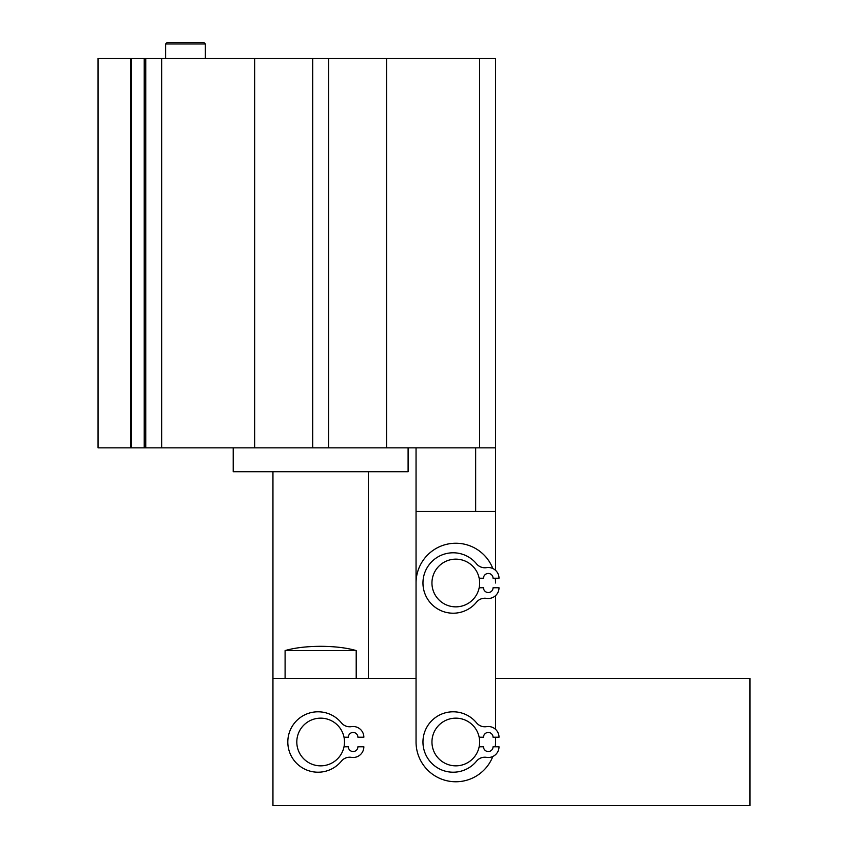 <?xml version="1.0" encoding="UTF-8"?>
<svg xmlns="http://www.w3.org/2000/svg" width="848" height="848" viewBox="0 0 848 848"><rect width="100%" height="100%" fill="white"/><g stroke="black" fill="none" stroke-linecap="round" stroke-linejoin="round"><path stroke-width="1.27" d="M408.1 447.85L408.1 471.7L233.2 471.7L233.2 447.85M479.65 447.85L479.65 58.3L495.55 58.3L495.55 447.85L130.815 447.85L130.815 58.3L161.65 58.3L161.65 447.85M130.815 58.3L98.05 58.3L98.05 447.85L130.815 447.85M479.65 58.3L312.7 58.3L312.7 447.85M386.635 447.85L386.635 58.3M328.6 447.85L328.6 58.3M254.665 447.85L254.665 58.3L312.7 58.3M254.665 58.3L161.65 58.3M145.75 447.85L145.75 58.3M144.224 447.85L144.224 58.3M131.472 447.85L131.472 58.3M304.072 759.14A23.85 23.85 0 0 1 303.51 725.422A23.85 23.85 0 0 1 337.228 724.86A23.85 23.85 0 0 1 337.79 758.578A23.85 23.85 0 0 1 304.072 759.14M356.202 678.4L356.202 650.575C346.599 647.808 334.748 646.388 320.65 646.314C306.552 646.388 294.701 647.808 285.098 650.575L285.098 678.4M285.098 650.575L356.202 650.575M344.023 737.23L348.358 737.23A4.77 4.77 0 0 1 353.128 732.46A4.77 4.77 0 0 1 357.898 737.23L363.856 737.23A10.738 10.738 0 0 0 351.411 726.641A10.738 10.738 0 0 1 341.384 722.846A30.21 30.21 0 0 0 287.811 742A30.21 30.21 0 0 0 341.384 761.154A10.738 10.738 0 0 1 351.411 757.359A10.738 10.738 0 0 0 363.856 746.77L357.898 746.77A4.77 4.77 0 0 1 353.128 751.54A4.77 4.77 0 0 1 348.358 746.77L344.023 746.77A23.85 23.85 0 0 0 344.5 742M495.55 570.344L495.55 511.45L416.05 511.45L416.05 678.4L272.95 678.4L272.95 805.6L749.95 805.6L749.95 678.4L495.55 678.4L495.55 595.656L495.55 729.344M479.173 737.23A23.85 23.85 0 0 1 479.173 746.77A23.85 23.85 0 0 0 479.173 737.23L483.508 737.23A4.77 4.77 0 0 1 488.278 732.46A4.77 4.77 0 0 1 493.048 737.23L499.006 737.23A10.738 10.738 0 0 0 486.561 726.641A10.738 10.738 0 0 1 476.534 722.846A30.21 30.21 0 0 0 422.961 742A30.21 30.21 0 0 0 476.534 761.154A10.738 10.738 0 0 1 486.561 757.359A10.738 10.738 0 0 0 499.006 746.77L493.048 746.77A4.77 4.77 0 0 1 488.278 751.54A4.77 4.77 0 0 1 483.508 746.77L479.173 746.77M492.815 756.501A39.75 39.75 0 0 1 416.05 742L416.05 583A39.75 39.75 0 0 1 492.815 568.499M495.264 578.23A39.75 39.75 0 0 1 495.55 583L495.55 578.23M495.55 737.23L495.55 742A39.75 39.75 0 0 1 495.264 746.77M456.68 718.171A23.85 23.85 0 0 1 479.629 742.88A23.85 23.85 0 0 1 454.92 765.829A23.85 23.85 0 0 1 431.971 741.12A23.85 23.85 0 0 1 456.68 718.171M463.305 560.358A23.85 23.85 0 0 1 478.442 590.505A23.85 23.85 0 0 1 448.295 605.642A23.85 23.85 0 0 1 433.158 575.495A23.85 23.85 0 0 1 463.305 560.358M479.173 578.23A23.85 23.85 0 0 1 479.173 587.77L483.508 587.77A4.77 4.77 0 0 0 488.278 592.54A4.77 4.77 0 0 0 493.048 587.77L499.006 587.77A10.738 10.738 0 0 1 486.561 598.359A10.738 10.738 0 0 0 476.534 602.154A30.21 30.21 0 0 1 422.961 583A30.21 30.21 0 0 1 476.534 563.846A10.738 10.738 0 0 0 486.561 567.641A10.738 10.738 0 0 1 499.006 578.23L493.048 578.23A4.77 4.77 0 0 0 488.278 573.46A4.77 4.77 0 0 0 483.508 578.23L479.173 578.23M416.05 511.45L416.05 447.85L475.675 447.85L475.675 511.45M495.55 447.85L495.55 511.45M165.625 43.99L167.215 42.4L203.785 42.4L205.375 43.99L165.625 43.99L165.625 58.3M205.375 43.99L205.375 58.3M368.35 678.4L368.35 471.7M272.95 678.4L272.95 471.7"/></g></svg>
